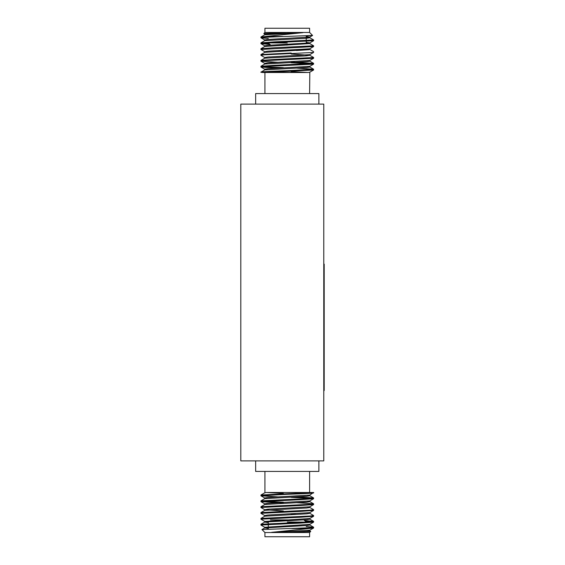 <?xml version="1.0" encoding="UTF-8"?>
<svg xmlns="http://www.w3.org/2000/svg" width="565" height="565" viewBox="0 0 565 565"><rect width="100%" height="100%" fill="white"/><g stroke="black" fill="none" stroke-linecap="round" stroke-linejoin="round"><path stroke-width="0.85" d="M255.655 104.115L255.655 93.578L318.879 93.578L318.879 104.115M296.378 68.104L313.568 69.177L313.568 70.011L263.142 72.504L308.172 72.504L291.166 71.593L307.911 72.504M264.929 72.504L264.929 93.578M309.811 72.158L309.606 93.578M287.267 43.004L268.297 42.891M268.297 43.004L270.706 45.108M286.589 45.108L287.267 45.108M282.684 36.471L265.522 36.471L302.904 32.664L286.66 32.664L263.813 33.575L264.929 32.466L309.606 32.466L312.572 35.433L264.455 37.276L260.966 37.813L268.297 38.484M263.82 33.575L265.748 33.829L264.724 34.105L286.66 32.664M264.929 32.466L264.929 28.25L309.606 28.25L309.606 32.466M306.237 37.226L309.754 37.707L313.568 39.91L313.568 40.736L264.455 43.131L260.966 43.667L269.71 44.409M313.61 40.687L313.61 39.96L274.096 41.909L260.966 42.834L260.924 43.618L262.986 43.251L268.94 43.639M291.166 70.547L313.61 69.227L287.267 70.689C269.244 71.296 255.465 71.917 262.838 72.504M291.166 62.786L311.548 63.739M291.166 62.051L313.568 63.322L313.568 64.156L264.455 66.543L260.966 67.08L278.157 68.16M313.61 63.372L274.096 65.328L260.966 66.253L260.924 67.03M291.166 54.028L309.754 55.264L313.568 57.468L313.568 58.301L264.455 60.688L260.966 61.225L278.157 62.305M313.61 58.252L313.61 57.517L274.096 59.473L260.966 60.398L260.924 61.175L262.986 60.815M309.754 49.409L313.568 51.62L313.568 52.446L264.455 54.833L260.924 55.328L264.78 57.581M291.166 52.983L260.966 54.544L260.924 55.328L260.924 54.593M308.045 43.251L309.754 43.562L313.568 45.765L313.568 46.591L260.924 49.473L264.78 51.726L266.489 52.029L264.78 52.34L309.768 49.522M313.61 46.542L313.61 45.814L274.096 47.764L260.966 48.689L260.924 49.473L260.924 48.738M309.811 66.303L309.811 67.03L306.788 67.517L264.78 69.905L260.924 72.158L308.172 72.504L309.754 72.214L313.568 70.011L309.754 72.214M261.644 66.825L283.369 67.616M278.157 50.596L283.369 50.786M306.237 36.499L309.754 37.085L312.565 35.468L306.237 35.877L312.565 35.468L306.237 35.877L306.237 40.68M313.61 45.814L311.548 46.175M283.369 70.837L278.157 71.028L283.369 70.837M262.986 43.251L260.924 43.618L262.986 43.251M318.879 460.885L318.879 471.422L255.655 471.422L255.655 460.885M309.606 471.422L309.606 492.496L266.362 492.496L283.369 493.407M264.929 492.496L264.929 471.422M287.267 521.996L306.237 522.109M306.237 521.996L303.829 519.892M287.945 519.892L270.409 519.892M291.851 528.529L309.013 528.529L271.631 532.336L287.875 532.336L310.722 531.425L309.606 532.534L264.929 532.534L261.962 529.567L310.079 527.724L313.568 527.187L306.237 526.516M310.722 531.425L308.787 531.171M309.606 532.534L309.606 536.75L264.929 536.75L264.929 532.534M268.297 527.774L264.78 527.293L260.966 525.09L260.966 524.264L310.079 521.869L313.568 521.333L304.825 520.591M260.924 525.04L300.439 523.091L313.568 522.166L313.61 521.382M278.157 496.896L260.966 495.823L260.966 494.989L313.61 492.496L309.754 495.095L267.746 497.483L264.724 497.97L264.724 498.697M260.924 495.773L287.267 494.311C305.291 493.704 319.07 493.083 311.703 492.496M283.369 502.214L262.986 501.261M283.369 502.949L260.966 501.678L260.966 500.844L310.079 498.457L313.568 497.92L296.378 496.84M260.924 501.628L300.439 499.672L313.568 498.747L313.61 497.97M283.369 510.972L264.78 509.736L260.966 507.532L260.966 506.699L310.079 504.312L313.568 503.775L296.378 502.695M260.924 507.483L300.439 505.527L313.568 504.602L313.61 503.825M264.78 515.591L260.966 513.38L260.966 512.554L310.079 510.167L313.61 509.672L309.754 507.419M260.924 513.338L300.439 511.382L313.568 510.456L313.61 509.672M266.489 521.749L264.78 521.439L260.966 519.235L260.966 518.409L310.079 516.014L313.61 515.527L309.754 513.274L308.045 512.971M260.924 519.186L300.439 517.236L313.568 516.311L313.61 515.527M311.548 498.337L291.166 497.384M296.378 514.404L291.166 514.214M311.548 521.749L305.594 521.361M309.083 49.699L296.378 50.539M269.095 68.633L264.773 69.177M313.568 64.156L309.754 66.359L267.746 68.739L264.724 69.227L266.489 69.594L264.78 69.283L266.489 69.594L264.78 69.283L260.966 67.08M309.013 528.529L313.568 528.021L313.61 527.237M271.631 532.336L309.754 530.224L313.568 528.021M264.78 527.293L309.754 524.369L313.568 522.166M264.78 521.439L309.754 518.515L313.568 516.311M264.724 516.262L264.724 515.527L267.746 515.04L309.754 512.66L313.568 510.456M264.78 509.736L267.746 509.185L309.754 506.805L313.568 504.602M266.489 504.185L264.724 503.825L267.746 503.337L309.754 500.95L313.568 498.747M287.875 532.336L306.788 531.383L309.811 530.895L309.811 530.168M268.297 528.501L264.78 527.915L306.788 525.528L309.811 525.04L309.811 524.313M268.297 522.646L264.724 522.116L264.724 521.382M260.966 524.264L264.78 522.06L306.788 519.673L309.811 519.186L308.045 518.825M260.966 518.409L264.78 516.205L306.788 513.825L309.754 513.274M260.966 512.554L264.78 510.35L306.788 507.97L309.811 507.483L309.811 506.749M260.966 506.699L264.78 504.496L306.788 502.116L309.811 501.628L308.045 501.261M260.966 500.844L264.78 498.641L306.788 496.261L309.811 495.773L308.045 495.406M260.966 494.989L264.78 492.786L266.362 492.496L311.393 492.496M265.522 36.471L260.924 37.029L260.966 37.813L264.78 40.016L260.966 37.813M313.568 39.91L309.811 37.763L309.811 37.029L267.746 39.472L264.724 39.96L264.724 40.687M309.811 37.029L309.811 37.763L309.811 37.029L309.811 37.763L306.788 38.251L264.78 40.631L260.966 42.834L264.78 40.631M302.904 32.664L264.78 34.776L260.966 36.979L264.78 34.776M309.754 43.562L313.568 45.765L309.754 43.562L264.78 46.485L260.966 48.689M309.754 55.264L306.788 55.815L264.78 58.195L260.966 60.398L264.78 58.195M308.045 60.815L309.811 61.175L306.788 61.663L264.78 64.05L260.966 66.253L264.78 64.05M306.237 42.354L309.811 42.884L309.811 43.618M313.568 40.736L309.754 42.94L267.746 45.327L264.724 45.814L266.489 46.175M313.568 46.591L309.754 48.795L313.568 46.591L309.754 48.795L267.746 51.175L264.78 51.726L260.966 49.522L264.78 51.726M309.754 54.65L313.568 52.446L309.754 54.65L267.746 57.03L264.724 57.517L264.724 58.252M309.754 60.504L313.568 58.301L309.754 60.504L267.746 62.885L264.724 63.372L266.489 63.739M323.773 104.115L323.773 460.885L240.803 460.885L240.803 104.115L323.773 104.115M323.773 390.57L324.197 390.57L324.197 264.123L323.773 264.123M324.197 274.661L323.773 274.661M324.197 380.033L323.773 380.033M313.568 69.177L309.754 66.974L313.568 69.177M264.724 69.961L264.724 69.227L264.724 69.961M263.827 33.61L264.78 34.161L263.827 33.61M264.78 45.871L260.966 43.667L264.78 45.871M264.78 63.428L260.966 61.225L264.78 63.428M260.966 501.678L264.78 503.881M260.966 495.823L264.78 498.026M264.724 527.237L264.724 527.971M309.811 518.458L309.811 519.186M309.811 512.603L309.811 513.338M264.724 509.672L264.724 510.407M264.724 503.825L264.724 504.552M309.811 500.894L309.811 501.628M309.811 495.039L309.811 495.773M261.969 529.532L264.78 527.915M310.708 531.39L309.754 530.839M309.754 524.984L313.568 527.187M309.754 519.129L313.568 521.333M309.754 501.572L313.568 503.775M309.754 495.717L313.568 497.92M268.297 521.996L268.297 523.586M268.297 524.32L268.297 529.123M312.565 35.468L309.754 37.085M260.966 54.544L264.78 52.34M313.568 63.322L309.754 61.119M264.724 34.832L264.724 34.105M264.724 46.542L264.724 45.814M309.811 49.473L309.811 48.738M264.724 52.397L264.724 51.662M309.811 55.328L309.811 54.593M309.811 61.175L309.811 60.448M264.724 64.106L264.724 63.372M306.237 43.004L306.237 41.415"/></g></svg>
